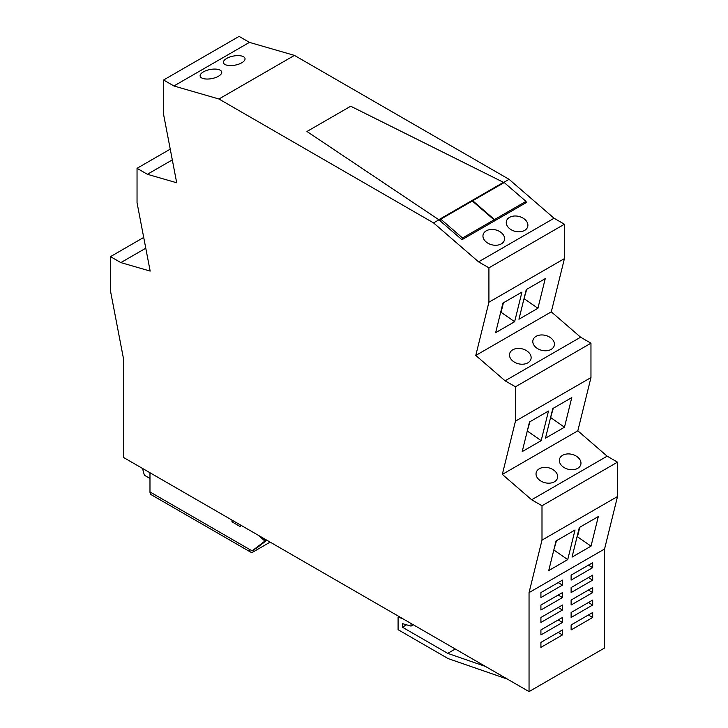 <?xml version="1.0" encoding="UTF-8"?>
<svg xmlns="http://www.w3.org/2000/svg" width="728" height="728" viewBox="0 0 728 728"><rect width="100%" height="100%" fill="white"/><g stroke="black" fill="none" stroke-linecap="round" stroke-linejoin="round"><path stroke-width="1.09" d="M509.072 179.325L294.44 55.401L218.928 98.999L433.56 222.914L478.56 261.853L554.072 218.254L509.072 179.325L503.676 182.437L350.714 106.224L306.952 131.486L438.784 219.701L306.952 131.486L307.562 131.131L350.714 106.224L503.503 182.337L438.784 219.701L461.962 239.712L526.69 202.348L525.916 201.674M503.503 182.965L439.157 219.983L503.503 182.337M503.594 182.382L503.594 182.91M433.56 222.914L438.957 219.801M509.536 217.381A10.984 7.689 -166.1 0 1 522.122 217.617A10.984 7.689 -166.1 0 1 527.736 226.535A10.984 7.689 -166.1 0 1 524.606 230.421A10.984 7.689 -166.1 0 1 512.021 230.184A10.984 7.689 -166.1 0 1 506.406 221.267A10.984 7.689 -166.1 0 1 509.536 217.381M486.231 230.831A10.984 7.689 -166.1 0 1 498.826 231.067A10.984 7.689 -166.1 0 1 504.431 239.985A10.984 7.689 -166.1 0 1 501.31 243.871A10.984 7.689 -166.1 0 1 488.715 243.634A10.984 7.689 -166.1 0 1 483.11 234.725A10.984 7.689 -166.1 0 1 486.231 230.831M143.707 237.446L110.492 256.629L110.492 291L123.442 358.431L123.442 457.421L529.047 691.6L529.047 592.61L541.996 540.13L541.996 505.751L531.64 499.772L607.152 456.174L577.832 430.812L590.963 377.577L590.963 343.197L580.607 337.21L551.296 311.848L564.428 258.613L564.428 224.233L554.072 218.254M577.832 430.812L502.32 474.401L531.64 499.772M502.32 474.401L515.451 421.166L590.963 377.577M551.296 311.848L475.784 355.446L505.095 380.808L515.451 386.786L515.451 421.166M475.784 355.446L488.916 302.211L564.428 258.613M478.56 261.853L488.916 267.831L488.916 302.211M218.928 98.999L173.928 85.977L163.573 79.998L163.573 114.378L176.704 182.774L147.393 174.292L137.037 168.314L137.037 202.693L150.168 271.089L120.848 262.608L110.492 256.629M294.44 55.401L249.44 42.379L173.928 85.977M217.062 76.959A10.984 4.623 169.1 0 1 200.145 76.131A10.984 4.623 169.1 0 1 204.796 71.162A10.984 4.623 169.1 0 1 221.712 71.981A10.984 4.623 169.1 0 1 217.062 76.959M241.769 62.781A10.984 4.623 169.1 0 1 230.421 65.593A10.984 4.623 169.1 0 1 223.441 62.672A10.984 4.623 169.1 0 1 226.69 58.422A10.984 4.623 169.1 0 1 238.038 55.619A10.984 4.623 169.1 0 1 245.018 58.531A10.984 4.623 169.1 0 1 241.769 62.781M541.996 540.13L617.508 496.532L617.508 462.153L607.152 456.174M617.508 496.532L604.559 549.012L604.559 648.002L529.047 691.6M163.573 79.998L239.084 36.4L249.44 42.379M564.428 224.233L488.916 267.831M617.508 462.153L541.996 505.751M539.312 468.75A10.984 7.689 -166.1 0 1 551.906 468.996A10.984 7.689 -166.1 0 1 557.511 477.905A10.984 7.689 -166.1 0 1 554.39 481.8A10.984 7.689 -166.1 0 1 541.796 481.554A10.984 7.689 -166.1 0 1 536.19 472.645A10.984 7.689 -166.1 0 1 539.312 468.75M562.617 455.3A10.984 7.689 -166.1 0 1 575.202 455.537A10.984 7.689 -166.1 0 1 580.817 464.455A10.984 7.689 -166.1 0 1 577.686 468.341A10.984 7.689 -166.1 0 1 565.101 468.104A10.984 7.689 -166.1 0 1 559.486 459.195A10.984 7.689 -166.1 0 1 562.617 455.3M522.194 451.615L541.177 440.658L548.484 411.038L529.493 421.994L522.194 451.615M545.49 438.165L564.473 427.209L571.78 397.588L552.798 408.545L545.49 438.165M590.963 343.197L515.451 386.786M505.095 380.808L580.607 337.21M512.776 349.795A10.984 7.689 -166.1 0 1 525.361 350.031A10.984 7.689 -166.1 0 1 530.976 358.94A10.984 7.689 -166.1 0 1 527.846 362.835A10.984 7.689 -166.1 0 1 515.26 362.599A10.984 7.689 -166.1 0 1 509.645 353.681A10.984 7.689 -166.1 0 1 512.776 349.795M536.072 336.345A10.984 7.689 -166.1 0 1 548.666 336.582A10.984 7.689 -166.1 0 1 554.281 345.491A10.984 7.689 -166.1 0 1 551.151 349.385A10.984 7.689 -166.1 0 1 538.556 349.14A10.984 7.689 -166.1 0 1 532.951 340.231A10.984 7.689 -166.1 0 1 536.072 336.345M514.632 321.712L521.94 292.092L502.948 303.057L495.641 332.678L514.632 321.712L501.082 312.303L503.43 302.775M545.236 278.642L526.253 289.598L518.946 319.228L537.928 308.262L545.236 278.642M172.318 159.896L147.393 174.292M170.252 149.14L137.037 168.314M145.773 248.212L120.848 262.608M529.047 592.61L604.559 549.012M592.692 605.032L592.692 600.045L571.116 612.503L571.116 617.481L592.692 605.032L588.379 602.538L571.116 612.503M540.913 622.467L562.489 610.009L558.176 607.516L540.913 617.481L540.913 622.467M562.489 610.009L562.489 605.032L540.913 617.481M592.692 592.574L592.692 587.587L571.116 600.045L571.116 605.032L592.692 592.574L588.379 590.08L571.116 600.045M592.692 580.116L592.692 575.129L571.116 587.587L571.116 592.574L592.692 580.116L588.379 577.623L571.116 587.587M540.913 610.009L562.489 597.552L558.176 595.067L540.913 605.032L540.913 610.009M562.489 597.552L562.489 592.574L540.913 605.032M540.913 597.552L562.489 585.094L558.176 582.609L540.913 592.574L540.913 597.552M562.489 585.094L562.489 580.116L540.913 592.574M571.116 624.961L571.116 629.938L592.692 617.481L592.692 612.503L571.116 624.961L588.379 614.996L592.692 617.481M562.489 629.938L540.913 642.396L558.176 632.432L562.489 634.925L562.489 629.938M540.913 642.396L540.913 647.383L562.489 634.925M540.913 629.938L562.489 617.481L562.489 622.467L558.176 619.974L540.913 629.938L540.913 634.925L562.489 622.467M592.692 567.658L592.692 562.68L571.116 575.129L571.116 580.116L592.692 567.658L588.379 565.165L571.116 575.129M567.722 559.623L575.02 530.002L556.037 540.959L548.73 570.579L567.713 559.614L554.163 550.213L553.69 550.486M598.325 516.543L579.333 527.509L572.035 557.129L591.018 546.164L598.325 516.543M541.177 440.658L527.627 431.249L527.145 431.531M527.29 430.958L529.975 421.721M550.586 417.499L564.473 427.209M553.28 408.262L550.45 418.072M500.746 312.012L500.6 312.585M524.042 298.562L526.735 289.325M523.905 299.135L524.378 298.853L537.928 308.262M142.506 468.432L144.362 475.238L149.977 478.478M507.471 679.142L448.139 658.594L398.089 629.693L398.089 617.235L402.402 618.481M485.476 666.439L447.711 653.362L455.264 649.003M411.038 623.468L411.038 626.107L402.402 623.614L402.402 627.199L447.711 653.362M411.038 626.107L413.322 624.788M591.018 546.164L577.468 536.754L579.816 527.227M577.131 536.463L576.986 537.037M399.171 616.616L398.089 617.235M402.402 627.199L406.543 624.815M553.826 549.913L556.52 540.677M504.213 182.546L472.718 200.737L494.485 219.574L525.989 201.383L504.213 182.546M525.598 202.976L525.989 201.383M494.094 221.157L494.485 219.574M472.59 201.247L472.718 200.737M472.29 200.983L440.786 219.173L462.562 238.011L494.057 219.82L472.29 200.983M493.666 221.412L494.057 219.82M462.171 239.594L462.562 238.011M440.331 221.003L440.786 219.173M253.535 549.849L253.535 551.715L270.152 542.123M253.535 551.715A6.106 3.522 -60 0 1 250.487 552.015L151.242 494.721A6.106 3.522 -60 0 1 149.977 491.928L149.977 472.745M250.487 552.015A6.106 3.522 -60 0 1 249.222 549.221L149.977 491.928M256.392 548.184A6.106 3.522 -120 0 0 256.638 548.066L253.18 550.059A6.106 3.522 -120 0 1 250.132 549.749L249.222 549.221M253.18 550.059A6.106 3.522 -120 0 0 253.408 549.904L264.118 541.659A1.219 0.701 -120 0 0 264.319 541.204A1.219 0.701 -120 0 0 263.673 539.939L258.285 535.271M240.595 525.061L240.595 526.808L231.959 521.821L231.959 520.074M256.638 548.066A6.106 3.522 -120 0 0 256.866 547.911L253.408 549.904M266.439 539.985L264.319 541.204M233.47 520.948L231.959 521.821M266.848 540.221L256.866 547.911M266.73 540.149L264.118 541.659M265.019 539.166L263.673 539.939"/></g></svg>
